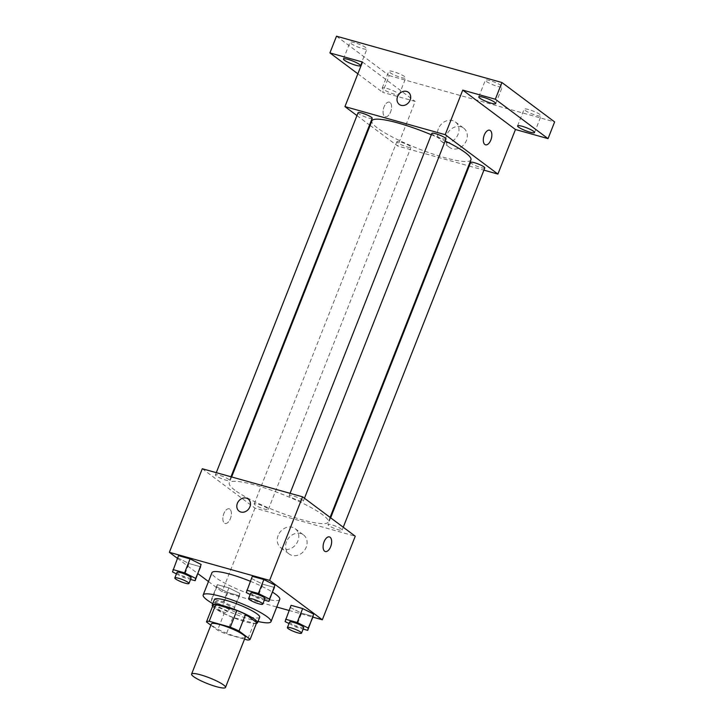 <?xml version="1.0" encoding="UTF-8"?>
<svg xmlns="http://www.w3.org/2000/svg" width="724" height="724" viewBox="0 0 724 724"><rect width="100%" height="100%" fill="white"/><g stroke="black" fill="none" stroke-linecap="round" stroke-linejoin="round"><path stroke-width="0.54" stroke-dasharray="3.62 2.71" d="M245.246 637.301A18.218 3.05 21.5 0 1 231.825 635.165A18.218 3.05 21.5 0 1 213.254 626.414A18.218 3.05 21.5 0 1 211.345 623.943M256.721 622.613A23.521 3.937 21.5 0 1 253.997 623.264L232.893 617.355L226.313 634.07L244.513 639.165M210.847 625.192L217.553 630.206A23.521 3.937 21.5 0 0 226.313 634.07M213.046 605.201L224.132 613.49L217.553 630.206M232.893 617.355A23.521 3.937 21.5 0 1 224.132 613.49M212.63 606.241A24.299 4.063 -158.5 0 0 233.39 617.69A24.299 4.063 -158.5 0 0 256.377 623.473M259.681 617.237A24.299 4.063 21.5 0 1 241.78 614.395A24.299 4.063 21.5 0 1 217.028 602.721A24.299 4.063 21.5 0 1 214.467 599.427M253.997 623.264L247.409 639.98M258.016 621.473A36.444 6.1 21.5 0 1 212.802 603.662M279.763 599.409A36.444 6.1 21.5 0 1 252.902 595.137A36.444 6.1 21.5 0 1 215.779 577.625A36.444 6.1 21.5 0 1 211.951 572.693M250.341 581.272A36.444 6.1 21.5 0 1 272.55 592.178M246.287 592.567L252.296 576.322L251.771 578.639L262.83 584.205L274.414 587.445L262.83 584.205L257.346 598.133L264.341 600.087M285.084 621.563L291.084 605.318L290.568 607.635L301.627 613.192L313.202 616.441L301.627 613.192L296.143 627.129L303.13 629.084M177.443 558.349L197.914 573.652M208.467 581.535L222.078 591.716L276.758 607.02M289.057 610.468L312.922 617.147M172.502 571.906L178.502 555.661L177.986 557.978L189.045 563.544L200.62 566.783L189.045 563.544L183.561 577.471L190.548 579.426M239.934 593.463L228.875 587.897L217.3 584.657L216.775 586.974L227.834 592.54L239.418 595.78L239.934 593.463L228.875 587.897L217.3 584.657L216.775 586.974L227.834 592.54L239.418 595.78L239.934 593.463L234.449 607.391L223.39 601.825L211.806 598.585L211.29 600.902L222.349 606.468L233.924 609.708L234.449 607.391M234.857 490.184A53.205 8.905 21.5 0 1 229.273 482.98A53.205 8.905 21.5 0 1 282.034 494.193A53.205 8.905 21.5 0 1 328.28 521.977A53.205 8.905 21.5 0 1 289.066 515.75A53.205 8.905 21.5 0 1 234.857 490.184M202.295 468.745L255.002 508.139L355.258 536.212M328.796 525.552A7.593 1.267 21.5 0 1 327.999 524.529A7.593 1.267 21.5 0 1 335.529 526.122A7.593 1.267 21.5 0 1 342.126 530.086A7.593 1.267 21.5 0 1 336.533 529.199A7.593 1.267 21.5 0 1 328.796 525.552M290.007 496.555A7.593 1.267 21.5 0 1 289.211 495.533A7.593 1.267 21.5 0 1 296.74 497.126A7.593 1.267 21.5 0 1 303.338 501.099A7.593 1.267 21.5 0 1 297.736 500.203A7.593 1.267 21.5 0 1 290.007 496.555M216.214 475.894A7.593 1.267 21.5 0 1 215.417 474.872A7.593 1.267 21.5 0 1 222.947 476.473A7.593 1.267 21.5 0 1 229.544 480.437A7.593 1.267 21.5 0 1 223.951 479.541A7.593 1.267 21.5 0 1 216.214 475.894M267.536 508.402A7.593 1.267 -158.5 0 0 259.807 504.755A7.593 1.267 -158.5 0 0 254.214 503.868A7.593 1.267 -158.5 0 0 260.812 507.832A7.593 1.267 -158.5 0 0 268.342 509.434A7.593 1.267 -158.5 0 0 267.536 508.402M255.002 508.139L222.078 591.716M286.487 541.706A11.946 10.036 -53.2 0 0 289.202 554.032A11.946 10.036 -53.2 0 0 304.388 550.475A11.946 10.036 -53.2 0 0 303.501 534.9A11.946 10.036 -53.2 0 0 286.487 541.706M229.861 509.18A7.593 3.91 105.6 0 0 229.164 508.836A7.593 3.91 105.6 0 0 223.345 515.09A7.593 3.91 105.6 0 0 225.064 523.461A7.593 3.91 105.6 0 0 230.657 517.913A7.593 3.91 105.6 0 0 229.861 509.18A7.593 3.91 105.6 0 0 229.164 508.836A7.593 3.91 105.6 0 0 223.354 515.09A7.593 3.91 105.6 0 0 225.073 523.461A7.593 3.91 105.6 0 0 230.666 517.913A7.593 3.91 105.6 0 0 229.861 509.18M325.32 551.525L325.32 551.525A7.593 3.91 -74.4 0 1 324.623 551.181A7.593 3.91 -74.4 0 1 323.818 542.448A7.593 3.91 -74.4 0 1 329.411 536.909A7.593 3.91 -74.4 0 1 329.42 536.909L329.42 536.909M278.161 535.479A11.946 10.036 -53.2 0 0 280.867 547.806A11.946 10.036 -53.2 0 0 296.062 544.249A11.946 10.036 -53.2 0 0 295.175 528.674A11.946 10.036 -53.2 0 0 278.161 535.479M248.187 498.99L248.187 498.99A7.593 6.38 126.8 0 1 248.757 508.891A7.593 6.38 126.8 0 1 239.101 511.153L239.092 511.144M470.926 159.841A53.205 8.905 21.5 0 1 431.721 153.615A53.205 8.905 21.5 0 1 377.512 128.048A53.205 8.905 21.5 0 1 371.919 120.845M431.323 134.755A53.205 8.905 21.5 0 1 445.179 141.008M410.191 146.266A7.593 1.267 -158.5 0 0 402.454 142.619A7.593 1.267 -158.5 0 0 396.861 141.723A7.593 1.267 -158.5 0 0 403.458 145.687A7.593 1.267 -158.5 0 0 410.988 147.289A7.593 1.267 -158.5 0 0 410.191 146.266M445.984 138.954A7.593 1.267 21.5 0 1 440.391 138.067A7.593 1.267 21.5 0 1 432.653 134.42A7.593 1.267 21.5 0 1 431.857 133.388M372.199 118.293A7.593 1.267 21.5 0 1 366.597 117.406A7.593 1.267 21.5 0 1 358.869 113.759A7.593 1.267 21.5 0 1 358.072 112.727M484.781 167.95A7.593 1.267 21.5 0 1 479.179 167.063A7.593 1.267 21.5 0 1 471.451 163.416A7.593 1.267 21.5 0 1 470.645 162.384M356.941 115.578L369.557 125.008M370.118 125.424L397.648 146.004L468.555 165.859M469.206 166.04L483.913 170.158M336.497 36.2L389.204 75.595L382.625 92.31L415.205 101.432L397.648 146.004M389.204 75.595L554.629 121.913M446.699 134.99A11.946 10.036 -53.2 0 0 449.405 147.316A11.946 10.036 -53.2 0 0 464.6 143.768A11.946 10.036 -53.2 0 0 463.704 128.184A11.946 10.036 -53.2 0 0 446.699 134.99M362.498 62.038L415.205 101.432M390.064 102.473A7.593 3.91 105.6 0 0 389.367 102.129A7.593 3.91 105.6 0 0 383.557 108.383A7.593 3.91 105.6 0 0 385.277 116.745A7.593 3.91 105.6 0 0 390.87 111.206A7.593 3.91 105.6 0 0 390.064 102.473A7.593 3.91 105.6 0 0 389.376 102.129A7.593 3.91 105.6 0 0 383.557 108.383A7.593 3.91 105.6 0 0 385.277 116.754A7.593 3.91 105.6 0 0 390.87 111.206A7.593 3.91 105.6 0 0 390.064 102.473M485.523 144.818L485.533 144.818A7.593 3.91 -74.4 0 1 485.523 144.818A7.593 3.91 -74.4 0 1 484.827 144.474A7.593 3.91 -74.4 0 1 484.03 135.741A7.593 3.91 -74.4 0 1 489.623 130.193A7.593 3.91 -74.4 0 1 489.623 130.202L489.623 130.202M438.373 128.772A11.946 10.036 -53.2 0 0 441.079 141.099A11.946 10.036 -53.2 0 0 456.265 137.542A11.946 10.036 -53.2 0 0 455.378 121.967A11.946 10.036 -53.2 0 0 438.373 128.772M408.39 92.283L408.39 92.274A7.593 6.38 126.8 0 1 408.96 102.184A7.593 6.38 126.8 0 1 399.304 104.437L399.304 104.437M394.652 94.274A9.113 1.529 21.5 0 1 386.073 90.925A9.113 1.529 21.5 0 1 382.227 87.984A9.113 1.529 21.5 0 1 391.259 89.903A9.113 1.529 21.5 0 1 399.177 94.663A9.113 1.529 21.5 0 1 394.652 94.274M357.864 73.803L382.625 92.31M528.683 109.55A9.113 1.529 -158.5 0 0 524.158 109.161A9.113 1.529 -158.5 0 0 528.004 112.111A9.113 1.529 -158.5 0 0 536.584 115.46A9.113 1.529 -158.5 0 0 541.109 115.84A9.113 1.529 -158.5 0 0 537.262 112.899A9.113 1.529 -158.5 0 0 528.683 109.55M393.331 71.649A9.113 1.529 -158.5 0 0 388.806 71.269A9.113 1.529 -158.5 0 0 392.661 74.21A9.113 1.529 -158.5 0 0 401.241 77.559A9.113 1.529 -158.5 0 0 405.766 77.948A9.113 1.529 -158.5 0 0 401.92 74.997A9.113 1.529 -158.5 0 0 393.331 71.649M354.543 42.653A9.113 1.529 -158.5 0 0 350.018 42.273A9.113 1.529 -158.5 0 0 353.864 45.214A9.113 1.529 -158.5 0 0 362.443 48.562A9.113 1.529 -158.5 0 0 366.968 48.951A9.113 1.529 -158.5 0 0 363.122 46.001A9.113 1.529 -158.5 0 0 354.543 42.653M489.886 80.554A9.113 1.529 -158.5 0 0 485.361 80.165A9.113 1.529 -158.5 0 0 489.207 83.115A9.113 1.529 -158.5 0 0 497.795 86.464A9.113 1.529 -158.5 0 0 502.32 86.844A9.113 1.529 -158.5 0 0 498.465 83.903A9.113 1.529 -158.5 0 0 489.886 80.554M216.603 602.395A7.593 1.267 21.5 0 1 215.806 601.363A7.593 1.267 21.5 0 1 223.336 602.965A7.593 1.267 21.5 0 1 229.933 606.929A7.593 1.267 21.5 0 1 224.34 606.042A7.593 1.267 21.5 0 1 216.603 602.395M228.875 587.897L223.39 601.825M217.3 584.657L211.806 598.585M216.775 586.974L211.29 600.902M227.834 592.54L222.349 606.468M239.418 595.78L233.924 609.708M214.413 607.961A7.593 1.267 21.5 0 1 213.607 606.938A7.593 1.267 21.5 0 1 221.137 608.531A7.593 1.267 21.5 0 1 227.734 612.495A7.593 1.267 21.5 0 1 222.141 611.608A7.593 1.267 21.5 0 1 214.413 607.961M289.003 623.536L296.143 627.129M303.718 627.59A7.593 1.267 21.5 0 1 298.125 626.703A7.593 1.267 21.5 0 1 290.387 623.047A7.593 1.267 21.5 0 1 289.591 622.025M290.568 607.635L301.627 613.192M176.421 573.879L183.561 577.471M191.136 577.933A7.593 1.267 21.5 0 1 185.543 577.046A7.593 1.267 21.5 0 1 177.814 573.399A7.593 1.267 21.5 0 1 177.009 572.367M177.986 557.978L189.045 563.544M250.205 594.54L257.346 598.133M264.93 598.594A7.593 1.267 21.5 0 1 259.337 597.707A7.593 1.267 21.5 0 1 251.599 594.06A7.593 1.267 21.5 0 1 250.803 593.028M251.771 578.639L262.83 584.205M280.867 547.806L289.202 554.032M295.175 528.674L303.501 534.9M231.635 476.962L229.273 482.98M330.081 517.398L328.28 521.977M268.342 509.434L410.988 147.289M254.214 503.868L396.861 141.723M290.071 493.325L289.211 495.533M304.46 498.248L303.338 501.099M216.286 472.663L215.417 474.872M230.983 476.781L229.544 480.437M330.642 517.814L327.999 524.529M343.248 527.244L342.126 530.086M441.079 141.099L449.405 147.316M455.378 121.967L463.704 128.184M495.732 103.559L502.32 86.844M478.781 96.88L485.361 80.165M360.389 65.667L366.968 48.951M343.429 58.988L350.018 42.273M399.177 94.663L405.766 77.948M382.227 87.984L388.806 71.269M534.529 132.555L541.109 115.84M517.569 125.876L524.158 109.161M215.806 601.363L213.607 606.938M229.933 606.929L227.734 612.495"/><path stroke-width="1.09" d="M193.507 676.551A18.218 3.05 21.5 0 1 191.588 674.08A18.218 3.05 21.5 0 1 209.661 677.926A18.218 3.05 21.5 0 1 225.499 687.438A18.218 3.05 21.5 0 1 212.069 685.311A18.218 3.05 21.5 0 1 193.507 676.551M191.588 674.08L211.345 623.943A18.218 3.05 21.5 0 1 229.418 627.78A18.218 3.05 21.5 0 1 245.246 637.301L225.499 687.438M244.513 639.165L247.409 639.98A23.521 3.937 21.5 0 0 250.133 639.328L239.038 631.038A23.521 3.937 21.5 0 0 230.286 627.174L209.182 621.264A23.521 3.937 21.5 0 0 206.458 621.916L210.847 625.192M230.286 627.174L236.866 610.459L215.761 604.549L209.182 621.264M215.761 604.549A23.521 3.937 21.5 0 0 213.046 605.201L206.458 621.916M236.866 610.459A23.521 3.937 21.5 0 1 245.626 614.323L239.038 631.038M250.133 639.328L256.721 622.613L245.626 614.323M256.377 623.473A24.299 4.063 -158.5 0 0 257.482 622.812A24.299 4.063 -158.5 0 0 247.228 614.957A24.299 4.063 -158.5 0 0 224.34 606.024A24.299 4.063 -158.5 0 0 212.277 605.002A24.299 4.063 -158.5 0 0 212.63 606.241M212.277 605.002L214.467 599.427A24.299 4.063 21.5 0 1 226.531 600.458A24.299 4.063 21.5 0 1 249.418 609.382A24.299 4.063 21.5 0 1 259.681 617.237L257.482 622.812M212.802 603.662A36.444 6.1 21.5 0 1 207.001 599.915A36.444 6.1 21.5 0 1 203.173 594.983A36.444 6.1 21.5 0 1 239.309 602.658A36.444 6.1 21.5 0 1 270.984 621.69A36.444 6.1 21.5 0 1 258.016 621.473M203.173 594.983L211.951 572.693A36.444 6.1 21.5 0 1 250.341 581.272M272.55 592.178A36.444 6.1 21.5 0 1 279.763 599.409L270.984 621.69M264.341 600.087L268.921 601.373L274.93 585.128L263.871 579.562L252.296 576.322L246.287 592.567L250.205 594.54M303.13 629.084L307.718 630.369L313.718 614.115L302.659 608.558L291.084 605.318L285.084 621.563L289.003 623.536M312.922 617.147L322.334 619.78L269.627 580.386L169.371 552.312L177.443 558.349M197.914 573.652L208.467 581.535M276.758 607.02L289.057 610.468M190.548 579.426L195.136 580.711L201.136 564.467L190.077 558.901L178.502 555.661L172.502 571.906L176.421 573.879M322.334 619.78L355.258 536.212L302.551 496.818L202.295 468.745L169.371 552.312M302.551 496.818L269.627 580.386M239.101 511.153A7.593 6.38 126.8 0 1 237.372 503.316A7.593 6.38 126.8 0 1 248.187 498.99A7.593 6.38 126.8 0 1 248.748 508.891A7.593 6.38 126.8 0 1 239.092 511.144A7.593 6.38 126.8 0 1 237.372 503.316A7.593 6.38 126.8 0 1 248.187 498.99M324.623 551.181A7.593 3.91 -74.4 0 1 323.827 542.448A7.593 3.91 -74.4 0 1 329.42 536.909A7.593 3.91 -74.4 0 1 331.139 545.272A7.593 3.91 -74.4 0 1 325.32 551.525A7.593 3.91 -74.4 0 1 324.623 551.181M329.42 536.909A7.593 3.91 -74.4 0 1 331.13 545.272A7.593 3.91 -74.4 0 1 325.32 551.525M231.635 476.962L371.919 120.845A53.205 8.905 21.5 0 1 431.323 134.755M445.179 141.008A53.205 8.905 21.5 0 1 470.926 159.841L330.081 517.398M290.071 493.325L431.857 133.388A7.593 1.267 21.5 0 1 439.387 134.99A7.593 1.267 21.5 0 1 445.984 138.954L304.46 498.248M216.286 472.663L358.072 112.727A7.593 1.267 21.5 0 1 365.602 114.329A7.593 1.267 21.5 0 1 372.199 118.293L230.983 476.781M330.642 517.814L470.645 162.384A7.593 1.267 21.5 0 1 478.175 163.986A7.593 1.267 21.5 0 1 484.781 167.95L343.248 527.244M483.913 170.158L497.904 174.077L445.197 134.682L344.941 106.609L356.941 115.578M369.557 125.008L370.118 125.424M468.555 165.859L469.206 166.04M497.904 174.077L515.461 129.506L548.041 138.628L554.629 121.913L501.922 82.518L495.334 99.233L462.754 90.111L445.197 134.682M501.922 82.518L336.497 36.2L329.918 52.915L357.864 73.803M344.941 106.609L362.498 62.038L329.918 52.915M399.304 104.437A7.593 6.38 126.8 0 1 397.585 96.609A7.593 6.38 126.8 0 1 408.39 92.274A7.593 6.38 126.8 0 1 408.96 102.175A7.593 6.38 126.8 0 1 399.304 104.437A7.593 6.38 126.8 0 1 397.585 96.6A7.593 6.38 126.8 0 1 408.39 92.283M515.461 129.506L462.754 90.111M484.836 144.474A7.593 3.91 -74.4 0 1 484.03 135.741A7.593 3.91 -74.4 0 1 489.623 130.202A7.593 3.91 -74.4 0 1 491.343 138.565A7.593 3.91 -74.4 0 1 485.533 144.818A7.593 3.91 -74.4 0 1 484.836 144.474M489.623 130.202A7.593 3.91 -74.4 0 1 491.343 138.565A7.593 3.91 -74.4 0 1 485.533 144.818M491.207 103.179A9.113 1.529 21.5 0 1 482.627 99.831A9.113 1.529 21.5 0 1 478.781 96.88A9.113 1.529 21.5 0 1 487.813 98.799A9.113 1.529 21.5 0 1 495.732 103.559A9.113 1.529 21.5 0 1 491.207 103.179M530.004 132.175A9.113 1.529 21.5 0 1 521.416 128.827A9.113 1.529 21.5 0 1 517.569 125.876A9.113 1.529 21.5 0 1 526.61 127.795A9.113 1.529 21.5 0 1 534.529 132.555A9.113 1.529 21.5 0 1 530.004 132.175M548.041 138.628L495.334 99.233M355.864 65.278A9.113 1.529 21.5 0 1 347.285 61.929A9.113 1.529 21.5 0 1 343.429 58.988A9.113 1.529 21.5 0 1 352.47 60.907A9.113 1.529 21.5 0 1 360.389 65.667A9.113 1.529 21.5 0 1 355.864 65.278M307.718 630.369L308.234 628.043L297.175 622.486L285.6 619.246M287.401 627.59L289.591 622.025A7.593 1.267 21.5 0 1 297.121 623.626A7.593 1.267 21.5 0 1 303.718 627.59L301.528 633.156A7.593 1.267 21.5 0 1 295.935 632.269A7.593 1.267 21.5 0 1 288.197 628.622A7.593 1.267 21.5 0 1 287.401 627.59A7.593 1.267 21.5 0 1 294.93 629.192A7.593 1.267 21.5 0 1 301.528 633.156M313.202 616.441L308.234 628.043M313.718 614.115L302.659 608.558L297.175 622.486M302.659 608.558L291.084 605.318M195.136 580.711L195.652 578.395L184.593 572.829L173.018 569.589M174.819 577.942L177.009 572.367A7.593 1.267 21.5 0 1 184.539 573.969A7.593 1.267 21.5 0 1 191.136 577.933L188.946 583.508A7.593 1.267 21.5 0 1 183.353 582.612A7.593 1.267 21.5 0 1 175.615 578.965A7.593 1.267 21.5 0 1 174.819 577.942A7.593 1.267 21.5 0 1 182.348 579.535A7.593 1.267 21.5 0 1 188.946 583.508M200.62 566.783L195.652 578.395M201.136 564.467L190.077 558.901L184.593 572.829M190.077 558.901L178.502 555.661M268.921 601.373L269.446 599.056L258.387 593.49L246.803 590.25M248.603 598.603L250.803 593.028A7.593 1.267 21.5 0 1 258.332 594.63A7.593 1.267 21.5 0 1 264.93 598.594L262.731 604.169A7.593 1.267 21.5 0 1 257.138 603.273A7.593 1.267 21.5 0 1 249.4 599.626A7.593 1.267 21.5 0 1 248.603 598.603A7.593 1.267 21.5 0 1 256.133 600.196A7.593 1.267 21.5 0 1 262.731 604.169M274.414 587.445L269.446 599.056M274.93 585.128L263.871 579.562L258.387 593.49M263.871 579.562L252.296 576.322"/></g></svg>
